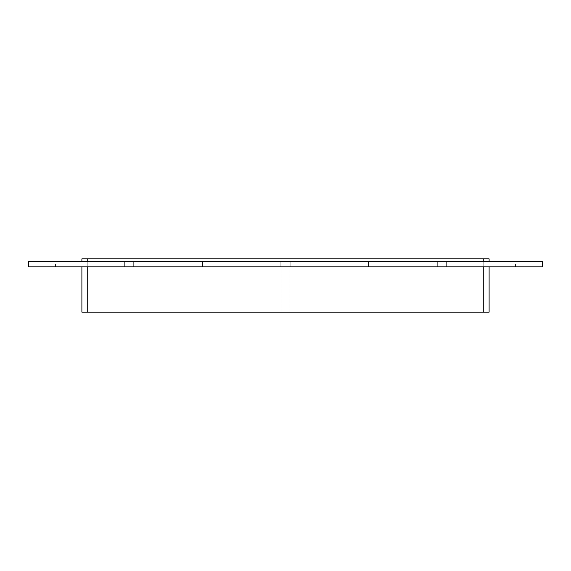 <?xml version="1.0" encoding="UTF-8"?>
<svg xmlns="http://www.w3.org/2000/svg" width="571" height="571" viewBox="0 0 571 571"><rect width="100%" height="100%" fill="white"/><g stroke="black" fill="none" stroke-linecap="round" stroke-linejoin="round"><path stroke-width="0.43" stroke-dasharray="2.85 2.14" d="M50.776 266.828L46.108 266.828L50.776 266.828M50.776 261.497L46.108 261.497L50.776 261.497M129.017 266.828L133.685 266.828L129.017 266.828M129.017 261.497L133.685 261.497L129.017 261.497M207.259 266.828L202.591 266.828L207.259 266.828M207.259 261.497L202.591 261.497L207.259 261.497M285.5 266.828L280.832 266.828L285.5 266.828M285.5 261.497L280.832 261.497L285.5 261.497M363.741 266.828L359.073 266.828L363.741 266.828M363.741 261.497L359.073 261.497L363.741 261.497M441.983 266.828L437.315 266.828L441.983 266.828M441.983 261.497L437.315 261.497L441.983 261.497M520.224 266.828L515.556 266.828L520.224 266.828M520.224 261.497L515.556 261.497L520.224 261.497M281.053 312.173L281.053 258.827L281.053 312.173L87.227 312.173L281.053 312.173M289.947 312.173L289.947 258.827L289.947 312.173L483.773 312.173L289.947 312.173M483.773 261.497L87.227 261.497L489.104 261.497L483.773 261.497L483.773 258.827L289.947 258.827L483.773 258.827L483.773 312.173L483.773 266.828L81.896 266.828L483.773 266.828M87.227 266.828L87.227 312.173L87.227 258.827L281.053 258.827L87.227 258.827L87.227 312.173L81.896 312.173L81.896 266.828M489.104 261.497L489.104 258.827L483.773 258.827L483.773 312.173L87.227 312.173M28.55 266.828L542.45 266.828L542.45 261.497L28.55 261.497L28.55 266.828M87.227 261.497L81.896 261.497L87.227 261.497L87.227 258.827L483.773 258.827M81.896 261.497L81.896 258.827L87.227 258.827M489.104 266.828L489.104 312.173L483.773 312.173M55.444 266.828L55.444 261.497M46.108 266.828L46.108 261.497M133.685 266.828L133.685 261.497L133.685 266.828M124.35 266.828L124.35 261.497L124.35 266.828M211.927 266.828L211.927 261.497L211.927 266.828M202.591 266.828L202.591 261.497L202.591 266.828M290.168 266.828L290.168 261.497L290.168 266.828M280.832 266.828L280.832 261.497L280.832 266.828M368.409 266.828L368.409 261.497L368.409 266.828M359.073 266.828L359.073 261.497L359.073 266.828M446.65 266.828L446.65 261.497L446.65 266.828M437.315 266.828L437.315 261.497L437.315 266.828M524.892 266.828L524.892 261.497M515.556 266.828L515.556 261.497"/><path stroke-width="0.86" d="M542.45 266.828L28.55 266.828L28.55 261.497L542.45 261.497L542.45 266.828M489.104 261.497L489.104 258.827L483.773 258.827L483.773 261.497M483.773 266.828L483.773 312.173L489.104 312.173L489.104 266.828M87.227 261.497L87.227 258.827L483.773 258.827M483.773 312.173L87.227 312.173L87.227 266.828M87.227 258.827L81.896 258.827L81.896 261.497M81.896 266.828L81.896 312.173L87.227 312.173"/></g></svg>

